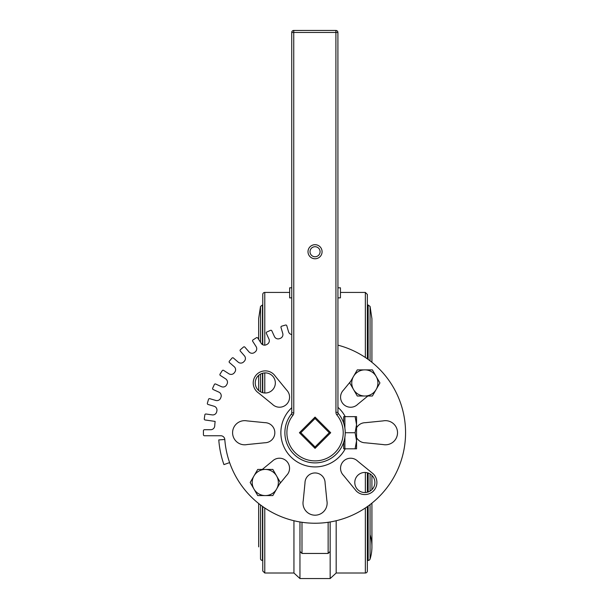 <?xml version="1.0" encoding="UTF-8"?>
<svg xmlns="http://www.w3.org/2000/svg" width="609" height="609" viewBox="0 0 609 609"><rect width="100%" height="100%" fill="white"/><g stroke="black" fill="none" stroke-linecap="round" stroke-linejoin="round"><path stroke-width="0.91" d="M315.059 446.945L300.838 432.725L315.059 418.505L329.279 432.725L315.059 446.945L315.059 448.369L330.702 432.725L315.059 417.081L299.415 432.725L315.059 448.369M329.279 432.725L330.702 432.725M300.838 432.725L299.415 432.725M315.059 418.505L315.059 417.081M374.893 482.503A10.056 10.056 0 0 1 359.812 491.212A10.056 10.056 0 0 1 359.812 473.794A10.056 10.056 0 0 1 374.893 482.503M275.337 382.947A10.056 10.056 0 0 1 260.256 391.656A10.056 10.056 0 0 1 260.256 374.238A10.056 10.056 0 0 1 275.337 382.947M224.797 439.477L218.783 439.926A96.549 96.549 0 0 0 223.929 464.598L229.623 462.604A90.513 90.513 0 0 0 381.592 494.089A90.513 90.513 0 0 0 337.942 345.158A90.513 90.513 0 0 1 381.592 494.089A90.513 90.513 0 0 1 224.797 439.477A4.019 4.019 0 0 0 220.785 435.755L204.434 435.755A1.005 1.005 0 0 1 203.429 434.75L203.429 430.723A1.005 1.005 0 0 1 204.434 429.718L210.706 429.718A4.019 4.019 0 0 0 214.718 425.965A100.569 100.569 0 0 1 215.129 421.413L205.126 419.982A1.005 1.005 0 0 1 204.274 418.84L204.852 414.858A1.005 1.005 0 0 1 205.987 414.006L212.198 414.896A4.019 4.019 0 0 0 216.705 411.753A100.569 100.569 0 0 1 216.873 410.961A4.019 4.019 0 0 0 214.079 406.233L208.065 404.467A1.005 1.005 0 0 1 207.38 403.219L208.514 399.352A1.005 1.005 0 0 1 209.762 398.674L215.776 400.44A4.019 4.019 0 0 0 220.686 397.974A100.569 100.569 0 0 1 220.968 397.205A4.019 4.019 0 0 0 218.882 392.127L213.173 389.524A1.005 1.005 0 0 1 212.678 388.192L214.345 384.53A1.005 1.005 0 0 1 215.677 384.035L221.387 386.639A4.019 4.019 0 0 0 226.594 384.896A100.569 100.569 0 0 1 226.982 384.18A4.019 4.019 0 0 0 225.634 378.851L220.359 375.464A1.005 1.005 0 0 1 220.055 374.071L222.232 370.691A1.005 1.005 0 0 1 223.625 370.386L228.9 373.774A4.019 4.019 0 0 0 234.305 372.792A100.569 100.569 0 0 1 234.792 372.137A4.019 4.019 0 0 0 234.214 366.679L229.471 362.568A1.005 1.005 0 0 1 229.372 361.152L232.006 358.107A1.005 1.005 0 0 1 233.422 358.008L238.165 362.119A4.019 4.019 0 0 0 243.653 361.906A100.569 100.569 0 0 1 244.232 361.335A4.019 4.019 0 0 0 244.437 355.839L240.327 351.104A1.005 1.005 0 0 1 240.426 349.688L243.471 347.054A1.005 1.005 0 0 1 244.887 347.153L248.997 351.888A4.019 4.019 0 0 0 254.455 352.466A100.569 100.569 0 0 1 255.11 351.979A4.019 4.019 0 0 0 256.092 346.574L252.705 341.299A1.005 1.005 0 0 1 253.009 339.906L256.389 337.736A1.005 1.005 0 0 1 257.782 338.033L261.17 343.309A4.019 4.019 0 0 0 266.498 344.656A100.569 100.569 0 0 1 267.214 344.268A4.019 4.019 0 0 0 268.957 339.061L266.354 333.359A1.005 1.005 0 0 1 266.849 332.019L270.51 330.352A1.005 1.005 0 0 1 271.842 330.847L274.446 336.549A4.019 4.019 0 0 0 279.523 338.642A100.569 100.569 0 0 1 280.285 338.36A4.019 4.019 0 0 0 282.759 333.45L280.985 327.436A1.005 1.005 0 0 1 281.67 326.188L285.53 325.054A1.005 1.005 0 0 1 286.778 325.731L288.544 331.753A4.019 4.019 0 0 0 291.764 334.585M299.955 522.271L299.955 578.55L330.169 578.55L336.176 573.016L336.176 520.741M330.162 522.271L330.169 578.55M328.137 522.286L328.137 553.452L330.147 551.442L330.147 521.974M299.978 521.974L299.978 545.405M365.347 507.982L365.347 573.016A2.01 2.01 0 0 0 367.356 571.006L367.356 506.604M367.356 492.239L367.356 472.767M367.356 358.853L367.356 294.444L365.347 292.434L365.347 357.468M264.778 345.151L264.778 292.434A2.01 2.01 0 0 0 262.761 294.444L262.761 344.74M262.761 373.21L262.761 392.683M262.761 506.604L262.761 571.006L264.778 573.016L264.778 507.982M370.066 534.71A40.811 40.811 0 0 1 370.066 559.039A2.01 2.01 0 0 1 368.148 560.447L368.148 506.033M262.433 506.368L262.433 560.447A2.01 2.01 0 0 1 260.515 559.039L260.515 504.952M345.227 416.632A34.195 34.195 0 0 0 337.949 407.322M291.764 407.695A34.195 34.195 0 0 0 294.216 459.833A34.195 34.195 0 0 0 345.234 448.81M262.289 469.432L272.383 461.158A10.056 10.056 0 0 1 286.603 461.158A10.056 10.056 0 0 1 286.603 475.385L279.394 484.208M264.778 422.654A10.056 10.056 0 0 1 274.834 432.71A10.056 10.056 0 0 1 264.778 442.766L247.071 444.555A12.066 12.066 0 0 1 232.592 432.74A12.066 12.066 0 0 1 247.033 420.895L264.778 422.654M286.626 390.049A10.056 10.056 0 0 1 286.626 404.269A10.056 10.056 0 0 1 272.406 404.269L258.619 393.011A12.066 12.066 0 0 1 256.739 374.428A12.066 12.066 0 0 1 275.329 376.255L286.626 390.049M304.987 483.013A10.056 10.056 0 0 1 315.043 472.949A10.056 10.056 0 0 1 325.099 483.006L326.888 500.72A12.066 12.066 0 0 1 315.074 515.191A12.066 12.066 0 0 1 303.229 500.75L304.987 483.013M343.499 475.401A10.056 10.056 0 0 1 343.491 461.18A10.056 10.056 0 0 1 357.719 461.18L373.37 473.969A12.066 12.066 0 0 1 373.37 491.037A12.066 12.066 0 0 1 356.303 491.037L343.499 475.401M356.547 427.861A10.056 10.056 0 0 1 365.347 422.684L383.053 420.903A12.066 12.066 0 0 1 397.525 432.71A12.066 12.066 0 0 1 383.084 444.555L365.347 442.796A10.056 10.056 0 0 1 356.554 437.62M367.828 396.017L357.742 404.292A10.056 10.056 0 0 1 343.514 404.292A10.056 10.056 0 0 1 343.514 390.072L350.731 381.242M320.075 251.73A5.032 5.032 0 0 1 315.043 256.762A5.032 5.032 0 0 1 310.011 251.73A5.032 5.032 0 0 1 315.043 246.706A5.032 5.032 0 0 1 320.075 251.73M308.002 251.73A7.042 7.042 0 0 0 318.56 257.828A7.042 7.042 0 0 0 318.56 245.633A7.042 7.042 0 0 0 308.002 251.73M289.656 297.87L289.656 287.806L291.757 287.806L291.757 297.87L289.656 297.87M337.942 287.806L340.439 287.806L340.439 297.862L337.942 297.862M315.066 462.893A30.168 30.168 0 0 1 291.338 414.082A30.168 30.168 0 0 0 325.206 461.135A30.168 30.168 0 0 0 338.406 413.61L337.949 413.069M335.902 30.45L335.902 32.46L337.911 32.46A2.01 2.01 0 0 0 335.902 30.45L293.744 30.458A2.01 2.01 0 0 0 291.734 32.467L293.744 32.467L293.744 30.458M291.734 32.467L291.772 412.841A2.01 2.01 0 0 1 291.338 414.082A2.01 2.01 0 0 0 291.772 412.841L291.757 305.969M336.846 414.889L336.846 414.889A28.159 28.159 0 0 1 334.44 453.157A28.159 28.159 0 0 1 296.096 453.538A28.159 28.159 0 0 1 292.921 415.323A4.019 4.019 0 0 0 293.782 412.841L293.744 32.467L335.902 32.46L335.94 412.339A4.019 4.019 0 0 0 336.846 414.889L338.406 413.61A2.01 2.01 0 0 1 337.949 412.339L337.911 32.46M356.547 424.679L355.116 416.632L356.547 416.632L356.554 440.764L355.116 432.725L356.547 424.679M356.554 448.81L355.116 448.81L356.554 440.764L356.554 448.81M344.884 437.277L344.884 448.81L355.116 448.81M345.227 432.725L355.116 432.725M344.884 428.165L344.884 416.632L355.116 416.632M344.884 448.81L343.682 448.818L343.682 442.279M343.674 423.171L343.674 416.632L344.884 416.632M276.6 489.042L272.832 495.581L265.28 495.581A13.071 13.071 0 0 0 276.6 475.964L280.376 482.503L276.6 489.042M257.736 495.581L253.961 489.042A13.071 13.071 0 0 0 265.28 495.581L257.736 495.581M250.185 482.503L253.961 475.964A13.071 13.071 0 0 0 253.961 489.042L250.185 482.503M265.28 469.432L272.832 469.432L276.6 475.964A13.071 13.071 0 0 0 253.961 475.964L257.736 469.432L265.28 469.432M376.164 389.486L372.388 396.017L364.837 396.017A13.071 13.071 0 0 0 376.164 376.408L379.932 382.947L376.164 389.486M357.293 396.017L353.517 389.486A13.071 13.071 0 0 0 364.837 396.017L357.293 396.017M349.741 382.947L353.517 376.408A13.071 13.071 0 0 0 353.517 389.486L349.741 382.947M364.837 369.876L372.388 369.876L376.164 376.408A13.071 13.071 0 0 0 353.517 376.408L357.293 369.876L364.837 369.876M293.941 520.741L293.941 573.016L299.955 578.55M328.137 553.452L301.988 553.452L301.988 522.286M365.347 472.462L365.347 492.552M264.778 392.988L264.778 372.906M370.066 559.039L370.066 504.61M370.066 491.098L370.066 473.909M370.066 360.848L370.066 306.418L368.148 305.002L368.148 359.417M368.148 473.01L368.148 492.003M262.433 392.592L262.433 373.302M262.433 344.549L262.433 305.002L260.515 306.418L260.515 342.288M260.515 374.093L260.515 391.8M335.94 412.339L337.949 412.339M292.921 415.323L291.338 414.082M291.772 412.841L293.782 412.841M301.988 553.452L299.978 551.442M336.176 573.016L365.347 573.016M340.439 292.434L365.347 292.434M264.778 573.016L293.941 573.016M264.778 292.434L289.656 292.434M367.356 560.447L368.148 560.447M367.356 305.002L368.148 305.002M260.515 306.418L258.658 318.583L258.658 339.396L258.658 318.583M258.658 375.38L258.658 390.514L258.658 375.38M258.658 503.514L258.658 546.874L258.658 503.514M370.066 306.418L371.916 318.682M371.916 546.874L371.916 503.148M371.916 489.644L371.916 475.363M371.916 362.302L371.916 318.583"/></g></svg>
